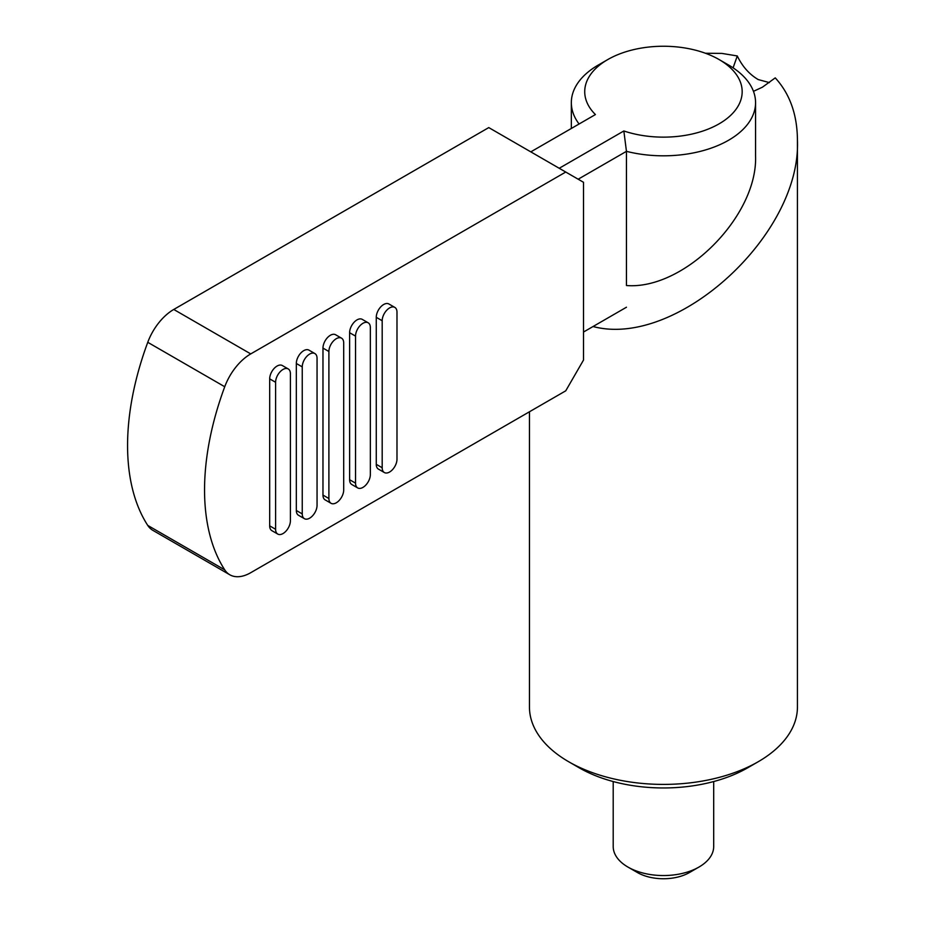 <?xml version="1.0" encoding="UTF-8"?>
<svg xmlns="http://www.w3.org/2000/svg" width="925" height="925" viewBox="0 0 925 925"><rect width="100%" height="100%" fill="white"/><g stroke="black" fill="none" stroke-linecap="round" stroke-linejoin="round"><path stroke-width="1.39" d="M559.232 168.269L623.843 130.968L626.456 151.342A92.118 53.176 0 0 0 755.563 102.64A92.118 53.176 0 0 0 728.576 65.028L719.107 59.558A78.718 45.441 0 0 0 607.783 59.558A78.718 45.441 0 0 0 595.423 114.561L530.811 151.862M607.783 59.558L598.313 65.028A92.118 53.176 0 0 0 571.338 102.64A92.118 53.176 0 0 0 579.085 123.996M613.206 781.544L613.206 846.537A50.239 29.01 0 0 0 627.913 867.049L637.394 872.518A36.85 21.275 0 0 0 689.495 872.518L698.976 867.049A50.239 29.01 0 0 0 713.695 846.537L713.695 781.544M755.563 102.64L755.563 155.932C757.818 216.173 684.061 290.207 626.456 285.524L626.456 151.342L578.183 179.207M626.456 307.227L583.513 332.029M623.843 130.968A78.718 45.441 0 0 0 725.813 119.429A78.718 45.441 0 0 0 719.107 59.558L728.576 65.028M637.394 872.518L627.913 867.049A50.239 29.01 0 0 0 698.976 867.049M529.458 411.775L529.458 707.058A133.986 77.353 0 0 0 568.702 761.749L579.212 767.819A119.128 68.774 0 0 0 747.678 767.819L758.188 761.749A133.986 77.353 0 0 0 797.431 707.058L797.431 140.068C801.443 234.892 676.661 348.725 593.052 326.525M579.212 767.819L568.702 761.749A133.986 77.353 0 0 0 758.188 761.749M705.451 53.257L721.882 53.407L737.283 55.951C742.324 66.427 749.296 74.301 758.188 79.562L769.38 82.602M797.431 140.068C797.234 114.55 789.834 93.818 775.243 77.873L762.42 87.193L753.459 91.332M733.097 67.837L737.283 55.951M224.74 386.743A41.868 24.177 -60 0 1 250.744 353.905L565.742 172.038L583.513 182.294L583.513 360.056L565.742 390.824L250.744 572.691A41.868 24.177 -60 0 1 229.805 574.772A41.868 24.177 -60 0 1 224.74 569.869A234.476 135.374 -60 0 1 224.74 386.743L147.757 342.308A234.476 135.374 120 0 0 147.757 525.423A41.868 24.177 120 0 0 152.833 530.326L229.805 574.772M341.533 338.168L335.613 334.757A10.464 6.047 120 0 0 327.542 337.556A10.464 6.047 120 0 0 322.975 348.089L322.975 495.095A10.464 6.047 120 0 0 325.137 499.882L331.058 503.304A10.464 6.047 -60 0 1 328.895 498.517L328.895 351.512A10.464 6.047 -60 0 1 333.462 340.978A10.464 6.047 -60 0 1 341.533 338.168A10.464 6.047 -60 0 1 343.695 342.967L343.695 489.972A10.464 6.047 -60 0 1 339.128 500.506A10.464 6.047 -60 0 1 331.058 503.304M314.882 353.558L308.962 350.136A10.464 6.047 120 0 0 300.891 352.945A10.464 6.047 120 0 0 296.324 363.479L296.324 510.484A10.464 6.047 120 0 0 298.498 515.271L304.417 518.694A10.464 6.047 -60 0 1 302.244 513.895L302.244 366.89A10.464 6.047 -60 0 1 306.822 356.356A10.464 6.047 -60 0 1 314.882 353.558A10.464 6.047 -60 0 1 317.055 358.345L317.055 505.351A10.464 6.047 -60 0 1 312.477 515.884A10.464 6.047 -60 0 1 304.417 518.694M394.825 307.401L388.905 303.99A10.464 6.047 120 0 0 380.834 306.788A10.464 6.047 120 0 0 376.267 317.321L376.267 464.327A10.464 6.047 120 0 0 378.429 469.114L384.349 472.536A10.464 6.047 -60 0 1 382.187 467.749L382.187 320.744A10.464 6.047 -60 0 1 386.754 310.21A10.464 6.047 -60 0 1 394.825 307.401A10.464 6.047 -60 0 1 396.987 312.199L396.987 459.205A10.464 6.047 -60 0 1 392.42 469.738A10.464 6.047 -60 0 1 384.349 472.536M368.173 322.79L362.253 319.368A10.464 6.047 120 0 0 354.183 322.178A10.464 6.047 120 0 0 349.615 332.711L349.615 479.717A10.464 6.047 120 0 0 351.789 484.503L357.709 487.926A10.464 6.047 -60 0 1 355.535 483.127L355.535 336.122A10.464 6.047 -60 0 1 360.114 325.588A10.464 6.047 -60 0 1 368.173 322.79A10.464 6.047 -60 0 1 370.347 327.577L370.347 474.583A10.464 6.047 -60 0 1 365.768 485.116A10.464 6.047 -60 0 1 357.709 487.926M288.242 368.936L282.322 365.525A10.464 6.047 120 0 0 274.251 368.323A10.464 6.047 120 0 0 269.684 378.857L269.684 525.863A10.464 6.047 120 0 0 271.846 530.649L277.766 534.072A10.464 6.047 -60 0 1 275.604 529.285L275.604 382.279A10.464 6.047 -60 0 1 280.171 371.746A10.464 6.047 -60 0 1 288.242 368.936A10.464 6.047 -60 0 1 290.404 373.735L290.404 520.74A10.464 6.047 -60 0 1 285.837 531.274A10.464 6.047 -60 0 1 277.766 534.072M565.742 172.038L488.77 127.592L173.761 309.459A41.868 24.177 120 0 0 147.757 342.308M328.895 351.512L322.975 348.089M322.975 495.095L328.895 498.517M296.324 510.484L302.244 513.895M302.244 366.89L296.324 363.479M382.187 320.744L376.267 317.321M376.267 464.327L382.187 467.749M355.535 336.122L349.615 332.711M349.615 479.717L355.535 483.127M275.604 382.279L269.684 378.857M269.684 525.863L275.604 529.285M147.757 525.423L224.74 569.869M250.744 353.905L173.761 309.459M571.338 102.64L571.338 128.471"/></g></svg>
